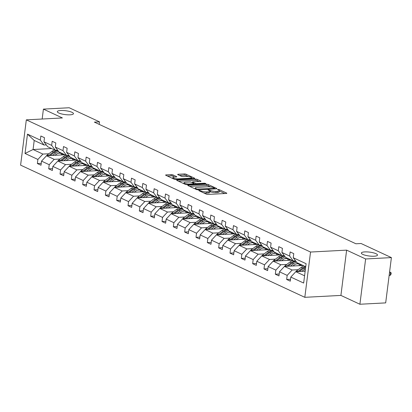 <?xml version="1.0" encoding="UTF-8"?>
<svg xmlns="http://www.w3.org/2000/svg" width="412" height="412" viewBox="0 0 412 412"><rect width="100%" height="100%" fill="white"/><g stroke="black" fill="none" stroke-linecap="round" stroke-linejoin="round"><path stroke-width="0.62" d="M70.035 114.819A8.132 1.952 7.2 0 0 73.454 113.676A8.132 1.952 7.2 0 0 69.211 111.379A8.132 1.952 7.2 0 0 60.734 110.493A8.132 1.952 7.2 0 0 57.314 111.637A8.132 1.952 7.2 0 0 61.558 113.933A8.132 1.952 7.2 0 0 70.035 114.819M374.081 256.228A8.132 1.952 7.2 0 0 377.5 255.085A8.132 1.952 7.2 0 0 373.257 252.788A8.132 1.952 7.2 0 0 364.785 251.902A8.132 1.952 7.2 0 0 361.365 253.045A8.132 1.952 7.2 0 0 365.609 255.342A8.132 1.952 7.2 0 0 374.081 256.228M198.996 190.354L198.785 190.622L206.361 194.145A1.246 0.299 7.2 0 0 208.086 194.423L226.301 193.46A1.246 0.299 7.2 0 0 226.827 193.285A1.246 0.299 7.2 0 0 226.6 193.073L219.024 189.551L217.454 189.479L218.592 190.081A3.991 0.958 7.2 0 1 219.313 190.756A3.991 0.958 7.2 0 1 217.634 191.317L216.115 191.395A3.991 0.958 7.2 0 1 210.594 190.504L208.405 189.855L208.039 189.978L209.178 190.581A3.991 0.958 7.2 0 1 209.899 191.25A3.991 0.958 7.2 0 1 208.22 191.812L206.7 191.894A3.991 0.958 7.2 0 1 201.18 191.003L198.996 190.354M172.963 174.915A1.246 0.299 7.2 0 0 171.238 174.637L166.129 174.909A1.246 0.299 7.2 0 0 165.603 175.085A1.246 0.299 7.2 0 0 165.83 175.296L174.24 179.205A1.246 0.299 7.2 0 0 175.965 179.483L194.186 178.525A1.246 0.299 7.2 0 0 194.706 178.35A1.246 0.299 7.2 0 0 194.485 178.138L186.07 174.225A1.246 0.299 7.2 0 0 184.344 173.946L178.169 174.271A1.246 0.299 7.2 0 0 177.649 174.446A1.246 0.299 7.2 0 0 177.871 174.657L181.471 176.331A1.246 0.299 7.2 0 0 183.196 176.609L186.26 176.449A3.337 0.803 7.2 0 1 189.736 176.81A3.337 0.803 7.2 0 1 191.477 177.752A3.337 0.803 7.2 0 1 190.076 178.221L178.082 178.854A3.337 0.803 7.2 0 1 174.606 178.494A3.337 0.803 7.2 0 1 172.865 177.551A3.337 0.803 7.2 0 1 174.266 177.083L176.264 176.975A1.246 0.299 7.2 0 0 176.789 176.8A1.246 0.299 7.2 0 0 176.563 176.594L172.963 174.915L172.808 176.14A1.246 0.299 7.2 0 0 171.083 175.862L167.463 176.053M62.408 117.95L43.414 109.113L69.195 107.753L99.519 121.859L94.363 122.127L355.922 243.775L361.077 243.502L391.4 257.603L365.624 258.968L346.626 250.136L310.54 252.041L26.322 119.856L62.408 117.95M188.299 185.22A1.246 0.299 7.2 0 0 187.774 185.395A1.246 0.299 7.2 0 0 188.001 185.606L196.416 189.52A1.246 0.299 7.2 0 0 198.141 189.798L216.357 188.835A1.246 0.299 7.2 0 0 216.882 188.66A1.246 0.299 7.2 0 0 216.655 188.449L208.245 184.535A1.246 0.299 7.2 0 0 206.52 184.257L188.299 185.22L188.238 185.714M185.328 184.365L176.913 180.451A1.246 0.299 7.2 0 1 176.691 180.24A1.246 0.299 7.2 0 1 177.212 180.065L195.432 179.102A1.246 0.299 7.2 0 1 197.157 179.38L200.757 181.053A1.246 0.299 7.2 0 1 200.984 181.265A1.246 0.299 7.2 0 1 200.459 181.44L193.068 181.831A1.246 0.299 7.2 0 0 192.543 182.006A1.246 0.299 7.2 0 0 192.77 182.217L195.159 183.325A1.246 0.299 7.2 0 0 196.885 183.603L204.573 183.196L205.943 183.541L205.573 183.664L187.053 184.643A1.246 0.299 7.2 0 1 185.328 184.365M43.414 109.113L42.163 119.016M346.626 250.136L340.909 295.414L359.903 304.247L365.624 258.968M359.903 304.247L385.678 302.887L391.4 257.603M46.293 144.9L44.017 145.019L34.211 140.456L27.475 134.127L40.335 140.106L40.85 136.006L44.486 137.696L43.966 141.795L51.665 145.379L52.185 141.28L55.816 142.969L55.296 147.069L62.995 150.648L63.515 146.548L67.146 148.238L66.626 152.337L74.325 155.916L74.845 151.817L78.476 153.506L77.961 157.605L85.66 161.185L86.175 157.085L89.806 158.775L89.291 162.874L96.99 166.458L97.505 162.359L101.141 164.048L100.621 168.148L108.32 171.727L108.84 167.627L112.471 169.317L111.951 173.416L119.65 176.995L120.17 172.896L123.801 174.585L123.281 178.684L130.98 182.264L131.5 178.164L135.131 179.853L134.616 183.953L142.315 187.537L142.83 183.438L146.461 185.127L145.946 189.226L153.645 192.806L154.16 188.706L157.796 190.395L157.276 194.495L164.975 198.074L165.495 193.975L169.126 195.664L168.606 199.763L176.305 203.348L176.825 199.243L180.456 200.932L179.936 205.032L187.635 208.616L188.155 204.517L191.786 206.206L191.271 210.305L198.97 213.885L199.485 209.785L203.116 211.474L202.601 215.574L210.3 219.153L210.815 215.054L214.446 216.743L213.931 220.842L221.63 224.427L222.145 220.327L225.781 222.017L225.261 226.116L232.96 229.695L233.48 225.596L237.111 227.285L236.591 231.384L244.29 234.964L244.81 230.864L248.441 232.553L247.921 236.653L255.62 240.232L256.14 236.133L259.771 237.822L259.256 241.921L266.955 245.506L267.47 241.406L271.101 243.095L270.586 247.195L278.285 250.774L278.8 246.675L282.436 248.364L281.916 252.463L289.615 256.043L290.136 251.943L293.766 253.632L293.246 257.732L306.106 263.711L303.659 283.049L290.805 277.07L290.285 281.169L286.654 279.48L287.174 275.381L279.475 271.796L278.955 275.896L275.324 274.207L275.844 270.107L268.145 266.528L267.625 270.627L263.994 268.938L264.509 264.839L256.81 261.26L256.295 265.359L252.664 263.67L253.179 259.57L245.48 255.991L244.965 260.09L241.329 258.401L241.849 254.302L234.15 250.717L233.63 254.817L229.999 253.128L230.519 249.028L222.82 245.449L222.3 249.548L218.669 247.859L219.189 243.76L211.49 240.181L210.97 244.28L207.339 242.591L207.854 238.491L200.155 234.912L199.64 239.012L196.009 237.322L196.524 233.223L188.825 229.638L188.31 233.738L184.674 232.049L185.194 227.949L177.495 224.37L176.975 228.469L173.344 226.78L173.864 222.681L166.165 219.102L165.645 223.201L162.014 221.512L162.534 217.412L154.835 213.828L154.315 217.927L150.684 216.243L151.199 212.139L143.5 208.56L142.985 212.659L139.354 210.97L139.869 206.87L132.17 203.291L131.655 207.391L128.024 205.701L128.539 201.602L120.84 198.023L120.325 202.122L116.689 200.433L117.209 196.333L109.51 192.749L108.989 196.848L105.359 195.159L105.879 191.06L98.18 187.481L97.659 191.58L94.029 189.891L94.549 185.791L86.85 182.212L86.329 186.312L82.699 184.622L83.214 180.523L75.514 176.944L74.999 181.043L71.369 179.354L71.884 175.255L64.184 171.67L63.669 175.77L60.034 174.08L60.554 169.981L52.854 166.402L52.334 170.501L48.704 168.812L49.224 164.712L41.524 161.133L41.004 165.233L37.374 163.543L37.894 159.444L25.034 153.465L27.475 134.127M44.017 145.019L40.335 140.106M310.54 252.041L304.818 297.32L20.6 165.135L26.322 119.856M60.173 159.027L54.204 159.346L46.505 155.762L65.014 154.783M69.443 158.538L71.966 158.404M46.505 155.762L41.524 161.133M54.204 159.346L49.224 164.712M57.623 150.169L55.347 150.287L47.648 146.708L43.966 141.795M55.347 150.287L51.665 145.379M71.503 164.3L65.534 164.615L57.834 161.035L76.349 160.057M80.773 163.811L83.296 163.677M57.834 161.035L52.854 166.402M65.534 164.615L60.554 169.981M68.953 155.437L66.677 155.556L58.978 151.977L55.296 147.069M66.677 155.556L62.995 150.648M82.833 169.569L76.864 169.883L69.165 166.304L87.679 165.325M92.103 169.08L94.631 168.946M69.165 166.304L64.184 171.67M76.864 169.883L71.884 175.255M80.283 160.706L78.007 160.829L70.308 157.245L66.626 152.337M78.007 160.829L74.325 155.916M94.163 174.837L88.194 175.152L80.495 171.572L99.009 170.594M103.433 174.348L105.961 174.214M80.495 171.572L75.514 176.944M88.194 175.152L83.214 180.523M91.613 165.979L89.337 166.098L81.638 162.519L77.961 157.605M89.337 166.098L85.66 161.185M105.493 180.106L99.529 180.425L91.83 176.841L110.339 175.862M114.768 179.617L117.291 179.483M91.83 176.841L86.85 182.212M99.529 180.425L94.549 185.791M102.943 171.248L100.672 171.366L92.973 167.787L89.291 162.874M100.672 171.366L96.99 166.458M116.828 185.379L110.859 185.694L103.16 182.114L121.669 181.136M126.098 184.89L128.621 184.756M103.16 182.114L98.18 187.481M110.859 185.694L105.879 191.06M114.279 176.516L112.002 176.64L104.303 173.055L100.621 168.148M112.002 176.64L108.32 171.727M128.158 190.648L122.189 190.962L114.49 187.383L133.004 186.404M137.428 190.159L139.951 190.025M114.49 187.383L109.51 192.749M122.189 190.962L117.209 196.333M125.609 181.785L123.332 181.908L115.633 178.324L111.951 173.416M123.332 181.908L119.65 176.995M139.488 195.916L133.519 196.23L125.82 192.651L144.334 191.673M148.758 195.427L151.281 195.293M125.82 192.651L120.84 198.023M133.519 196.23L128.539 201.602M136.939 187.058L134.662 187.177L126.963 183.597L123.281 178.684M134.662 187.177L130.98 182.264M150.818 201.19L144.849 201.504L137.15 197.92L155.664 196.946M160.088 200.696L162.616 200.562M137.15 197.92L132.17 203.291M144.849 201.504L139.869 206.87M148.268 192.327L145.992 192.445L138.293 188.866L134.616 183.953M145.992 192.445L142.315 187.537M162.148 206.458L156.179 206.773L148.48 203.193L166.994 202.215M171.423 205.969L173.946 205.835M148.48 203.193L143.5 208.56M156.179 206.773L151.199 212.139M159.599 197.595L157.327 197.719L149.628 194.134L145.946 189.226M157.327 197.719L153.645 192.806M173.483 211.727L167.514 212.041L159.815 208.462L178.324 207.483M182.753 211.238L185.276 211.104M159.815 208.462L154.835 213.828M167.514 212.041L162.534 217.412M170.934 202.869L168.657 202.987L160.958 199.408L157.276 194.495M168.657 202.987L164.975 198.074M184.813 216.995L178.844 217.315L171.145 213.73L189.659 212.752M194.083 216.506L196.606 216.372M171.145 213.73L166.165 219.102M178.844 217.315L173.864 222.681M182.264 208.137L179.987 208.256L172.288 204.676L168.606 199.763M179.987 208.256L176.305 203.348M196.143 222.269L190.174 222.583L182.475 219.004L200.989 218.025M205.413 221.774L207.936 221.646M182.475 219.004L177.495 224.37M190.174 222.583L185.194 227.949M193.594 213.406L191.317 213.524L183.618 209.945L179.936 205.032M191.317 213.524L187.635 208.616M207.473 227.537L201.504 227.851L193.805 224.272L212.319 223.294M216.743 227.048L219.272 226.914M193.805 224.272L188.825 229.638M201.504 227.851L196.524 233.223M204.924 218.674L202.647 218.798L194.948 215.213L191.271 210.305M202.647 218.798L198.97 213.885M218.803 232.806L212.834 233.12L205.135 229.541L223.649 228.562M228.073 232.317L230.602 232.183M205.135 229.541L200.155 234.912M212.834 233.12L207.854 238.491M216.254 223.948L213.983 224.066L206.283 220.487L202.601 215.574M213.983 224.066L210.3 219.153M230.133 238.074L224.169 238.393L216.47 234.809L234.979 233.831M239.408 237.585L241.932 237.451M216.47 234.809L211.49 240.181M224.169 238.393L219.189 243.76M227.589 229.216L225.312 229.335L217.613 225.755L213.931 220.842M225.312 229.335L221.63 224.427M241.468 243.348L235.499 243.662L227.8 240.083L246.309 239.104M250.738 242.859L253.262 242.725M227.8 240.083L222.82 245.449M235.499 243.662L230.519 249.028M238.919 234.485L236.643 234.603L228.943 231.024L225.261 226.116M236.643 234.603L232.96 229.695M252.798 248.616L246.829 248.93L239.13 245.351L257.644 244.373M262.068 248.127L264.592 247.993M239.13 245.351L234.15 250.717M246.829 248.93L241.849 254.302M250.249 239.753L247.972 239.877L240.273 236.292L236.591 231.384M247.972 239.877L244.29 234.964M264.128 253.885L258.159 254.199L250.46 250.62L268.974 249.641M273.398 253.395L275.927 253.262M250.46 250.62L245.48 255.991M258.159 254.199L253.179 259.57M261.579 245.027L259.303 245.145L251.603 241.566L247.921 236.653M259.303 245.145L255.62 240.232M275.458 259.153L269.489 259.472L261.79 255.888L280.304 254.91M284.728 258.664L287.257 258.53M261.79 255.888L256.81 261.26M269.489 259.472L264.509 264.839M272.909 250.295L270.638 250.414L262.938 246.834L259.256 241.921M270.638 250.414L266.955 245.506M286.788 264.427L280.824 264.741L273.125 261.162L291.634 260.183M296.063 263.938L298.587 263.804M273.125 261.162L268.145 266.528M280.824 264.741L275.844 270.107M284.244 255.564L281.968 255.687L274.268 252.103L270.586 247.195M281.968 255.687L278.285 250.774M298.123 269.695L292.154 270.009L284.455 266.43L302.964 265.452M284.455 266.43L279.475 271.796M292.154 270.009L287.174 275.381M295.574 260.832L293.298 260.956L285.598 257.376L281.916 252.463M293.298 260.956L289.615 256.043M304.576 275.788L295.785 271.699L305.158 271.204M295.785 271.699L290.805 277.07M340.909 295.414L304.818 297.32M99.199 124.378L99.519 121.859M34.211 140.456L33.068 149.515L42.874 154.073L48.837 153.758M51.577 148.536L33.068 149.515L25.034 153.465M305.719 266.734L296.928 262.645L293.246 257.732M58.113 153.269L60.636 153.135M42.874 154.073L37.894 159.444M290.527 279.274L286.654 279.48M279.197 274.006L275.324 274.207M267.862 268.732L263.994 268.938M256.532 263.464L252.664 263.67M245.202 258.195L241.329 258.401M233.872 252.927L229.999 253.128M222.542 247.653L218.669 247.859M211.207 242.385L207.339 242.591M199.877 237.116L196.009 237.322M188.547 231.848L184.674 232.049M177.217 226.574L173.344 226.78M165.887 221.306L162.014 221.512M154.557 216.037L150.684 216.243M143.222 210.769L139.354 210.97M131.892 205.495L128.024 205.701M120.561 200.227L116.689 200.433M109.231 194.958L105.359 195.159M97.901 189.685L94.029 189.891M86.566 184.416L82.699 184.622M75.236 179.148L71.369 179.354M63.906 173.879L60.034 174.08M52.576 168.606L48.704 168.812M41.246 163.337L37.374 163.543M203.816 192.96A3.991 0.958 7.2 0 0 206.546 193.115L206.7 191.894M209.899 191.25L209.744 192.476A3.991 0.958 7.2 0 1 208.065 193.037L206.546 193.115M219.313 190.756L219.158 191.977A3.991 0.958 7.2 0 1 217.479 192.538L215.96 192.62A3.991 0.958 7.2 0 1 210.439 191.729L209.873 191.467M224.813 193.537L219.282 190.967M210.635 186.945L208.091 185.761A1.246 0.299 7.2 0 0 206.366 185.482L189.633 186.368M214.868 188.912L214.554 188.768M197.044 189.077L214.245 188.428L214.456 188.16L213.421 187.681A3.991 0.958 7.2 0 0 207.9 186.791L196.972 187.367A3.991 0.958 7.2 0 0 195.293 187.929A3.991 0.958 7.2 0 0 196.014 188.598L197.044 189.077L196.967 189.69M178.55 181.208L195.278 180.327L195.432 179.102M198.97 181.517L197.003 180.605A1.246 0.299 7.2 0 0 195.278 180.327M193.913 184.04L194.366 184.257M185.405 182.238A3.337 0.803 7.2 0 0 183.999 182.707A3.337 0.803 7.2 0 0 185.74 183.649A3.337 0.803 7.2 0 0 189.216 184.01L193.444 183.788A1.246 0.299 7.2 0 0 193.97 183.613A1.246 0.299 7.2 0 0 193.743 183.402L191.353 182.289A1.246 0.299 7.2 0 0 189.628 182.011L185.405 182.238M174.776 177.057L172.808 176.14M188.263 176.542L185.915 175.45A1.246 0.299 7.2 0 0 184.19 175.172L179.508 175.419M192.692 178.602L191.441 178.02M304.195 271.256L305.251 270.457M301.754 271.384L304.942 268.969A9.723 7.545 -65.1 0 1 305.488 268.583M295.821 271.699A3.368 2.616 -65.1 0 1 296.681 270.787L301.311 267.28A9.723 7.545 -65.1 0 1 303.912 265.889M299.359 271.513L303.562 268.33A9.723 7.545 -65.1 0 1 305.673 267.115M389.144 275.474L390.138 275.422L390.524 272.363L389.592 271.925M305.292 266.533A9.723 7.545 114.9 0 0 302.686 267.924L298.061 271.426A3.368 2.616 114.9 0 0 297.861 271.59M389.531 272.414L390.524 272.363L391.204 272.955L391.05 274.181L390.138 275.422M292.865 265.987L294.178 264.993A8.07 6.262 -65.1 0 1 298.916 263.567M301.594 264.813A8.07 6.262 -65.1 0 1 302.217 265.493M290.424 266.116L293.612 263.701A9.723 7.545 -65.1 0 1 296.594 262.192M284.486 266.43A3.368 2.616 -65.1 0 1 285.351 265.513L289.976 262.011A9.723 7.545 -65.1 0 1 292.577 260.621M298.355 263.526A8.07 6.262 -65.1 0 1 299.55 265.632M288.029 266.24L292.232 263.062A9.723 7.545 -65.1 0 1 295.981 261.383M301.296 265.539A8.07 6.262 114.9 0 0 300.214 264.169M295.631 260.909A9.723 7.545 114.9 0 0 291.356 262.655L286.731 266.157A3.368 2.616 114.9 0 0 286.531 266.322M299.339 263.768A8.07 6.262 -65.1 0 1 300.652 265.575M281.535 260.714L282.843 259.725A8.07 6.262 -65.1 0 1 287.586 258.298M290.259 259.545A8.07 6.262 -65.1 0 1 290.887 260.219M279.089 260.842L282.277 258.432A9.723 7.545 -65.1 0 1 285.258 256.923M273.156 261.156A3.368 2.616 -65.1 0 1 274.021 260.245L278.646 256.743A9.723 7.545 -65.1 0 1 281.247 255.352M287.025 258.252A8.07 6.262 -65.1 0 1 288.22 260.363M276.694 260.971L280.896 257.788A9.723 7.545 -65.1 0 1 284.651 256.11M289.966 260.271A8.07 6.262 114.9 0 0 288.884 258.901M284.295 255.641A9.723 7.545 114.9 0 0 280.026 257.387L275.401 260.889A3.368 2.616 114.9 0 0 275.201 261.048M288.009 258.494A8.07 6.262 -65.1 0 1 289.322 260.302M270.205 255.445L271.513 254.451A8.07 6.262 -65.1 0 1 276.256 253.03M278.929 254.271A8.07 6.262 -65.1 0 1 279.557 254.951M267.759 255.574L270.947 253.164A9.723 7.545 -65.1 0 1 273.928 251.655M261.826 255.888A3.368 2.616 -65.1 0 1 262.686 254.977L267.316 251.475A9.723 7.545 -65.1 0 1 269.917 250.079M275.695 252.983A8.07 6.262 -65.1 0 1 276.89 255.095M265.364 255.703L269.566 252.52A9.723 7.545 -65.1 0 1 273.321 250.841M278.636 255.002A8.07 6.262 114.9 0 0 277.549 253.632M272.965 250.367A9.723 7.545 114.9 0 0 268.696 252.113L264.066 255.62A3.368 2.616 114.9 0 0 263.871 255.78M276.679 253.226A8.07 6.262 -65.1 0 1 277.987 255.033M258.875 250.177L260.183 249.183A8.07 6.262 -65.1 0 1 264.921 247.756M267.599 249.002A8.07 6.262 -65.1 0 1 268.227 249.682M256.429 250.305L259.617 247.89A9.723 7.545 -65.1 0 1 262.599 246.386M250.496 250.62A3.368 2.616 -65.1 0 1 251.356 249.708L255.986 246.201A9.723 7.545 -65.1 0 1 258.587 244.81M264.365 247.715A8.07 6.262 -65.1 0 1 265.555 249.821M254.034 250.429L258.236 247.252A9.723 7.545 -65.1 0 1 261.991 245.573M267.306 249.729A8.07 6.262 114.9 0 0 266.219 248.364M261.635 245.099A9.723 7.545 114.9 0 0 257.366 246.845L252.736 250.347A3.368 2.616 114.9 0 0 252.535 250.511M265.349 247.957A8.07 6.262 -65.1 0 1 266.657 249.765M247.54 244.908L248.853 243.914A8.07 6.262 -65.1 0 1 253.591 242.488M256.269 243.734A8.07 6.262 -65.1 0 1 256.892 244.414M245.099 245.037L248.287 242.622A9.723 7.545 -65.1 0 1 251.268 241.113M239.166 245.351A3.368 2.616 -65.1 0 1 240.026 244.434L244.656 240.932A9.723 7.545 -65.1 0 1 247.257 239.542M253.03 242.447A8.07 6.262 -65.1 0 1 254.225 244.553M242.704 245.161L246.906 241.978A9.723 7.545 -65.1 0 1 250.661 240.304M255.97 244.46A8.07 6.262 114.9 0 0 254.889 243.09M250.305 239.83A9.723 7.545 114.9 0 0 246.036 241.576L241.406 245.078A3.368 2.616 114.9 0 0 241.205 245.243M254.019 242.689A8.07 6.262 -65.1 0 1 255.327 244.496M236.21 239.635L237.523 238.646A8.07 6.262 -65.1 0 1 242.261 237.219M244.939 238.466A8.07 6.262 -65.1 0 1 245.562 239.14M233.769 239.763L236.957 237.353A9.723 7.545 -65.1 0 1 239.939 235.844M227.831 240.078A3.368 2.616 -65.1 0 1 228.696 239.166L233.321 235.664A9.723 7.545 -65.1 0 1 235.922 234.273M241.7 237.173A8.07 6.262 -65.1 0 1 242.895 239.284M231.374 239.892L235.576 236.709A9.723 7.545 -65.1 0 1 239.326 235.031M244.64 239.192A8.07 6.262 114.9 0 0 243.559 237.822M238.975 234.562A9.723 7.545 114.9 0 0 234.701 236.308L230.076 239.81A3.368 2.616 114.9 0 0 229.875 239.969M242.689 237.415A8.07 6.262 -65.1 0 1 243.997 239.223M224.88 234.366L226.193 233.372A8.07 6.262 -65.1 0 1 230.931 231.951M233.609 233.192A8.07 6.262 -65.1 0 1 234.232 233.872M222.434 234.495L225.622 232.085A9.723 7.545 -65.1 0 1 228.603 230.576M216.501 234.809A3.368 2.616 -65.1 0 1 217.366 233.898L221.991 230.396A9.723 7.545 -65.1 0 1 224.592 229M230.37 231.905A8.07 6.262 -65.1 0 1 231.565 234.011M220.039 234.624L224.241 231.441A9.723 7.545 -65.1 0 1 227.996 229.762M233.31 233.923A8.07 6.262 114.9 0 0 232.229 232.553M227.64 229.288A9.723 7.545 114.9 0 0 223.371 231.034L218.746 234.536A3.368 2.616 114.9 0 0 218.545 234.701M231.353 232.147A8.07 6.262 -65.1 0 1 232.667 233.954M213.55 229.098L214.858 228.104A8.07 6.262 -65.1 0 1 219.601 226.677M222.274 227.924A8.07 6.262 -65.1 0 1 222.902 228.603M211.104 229.227L214.292 226.811A9.723 7.545 -65.1 0 1 217.273 225.302M205.171 229.541A3.368 2.616 -65.1 0 1 206.031 228.629L210.661 225.122A9.723 7.545 -65.1 0 1 213.262 223.731M219.04 226.636A8.07 6.262 -65.1 0 1 220.235 228.742M208.709 229.35L212.911 226.173A9.723 7.545 -65.1 0 1 216.666 224.494M221.98 228.65A8.07 6.262 114.9 0 0 220.894 227.28M216.31 224.02A9.723 7.545 114.9 0 0 212.041 225.766L207.411 229.268A3.368 2.616 114.9 0 0 207.215 229.433M220.023 226.878A8.07 6.262 -65.1 0 1 221.337 228.686M202.22 223.824L203.528 222.835A8.07 6.262 -65.1 0 1 208.266 221.409M210.944 222.655A8.07 6.262 -65.1 0 1 211.572 223.335M199.774 223.958L202.962 221.543A9.723 7.545 -65.1 0 1 205.943 220.034M193.841 224.267A3.368 2.616 -65.1 0 1 194.701 223.356L199.331 219.853A9.723 7.545 -65.1 0 1 201.932 218.463M207.71 221.368A8.07 6.262 -65.1 0 1 208.899 223.474M197.379 224.082L201.581 220.899A9.723 7.545 -65.1 0 1 205.336 219.22M210.65 223.381A8.07 6.262 114.9 0 0 209.564 222.011M204.98 218.751A9.723 7.545 114.9 0 0 200.711 220.497L196.081 223.999A3.368 2.616 114.9 0 0 195.88 224.159M208.693 221.605A8.07 6.262 -65.1 0 1 210.002 223.417M190.885 218.556L192.198 217.567A8.07 6.262 -65.1 0 1 196.936 216.14M199.614 217.387A8.07 6.262 -65.1 0 1 200.237 218.061M188.444 218.684L191.632 216.274A9.723 7.545 -65.1 0 1 194.613 214.765M182.511 218.999A3.368 2.616 -65.1 0 1 183.371 218.087L188.001 214.585A9.723 7.545 -65.1 0 1 190.602 213.195M196.375 216.094A8.07 6.262 -65.1 0 1 197.569 218.206M186.049 218.813L190.251 215.631A9.723 7.545 -65.1 0 1 194.006 213.952M199.315 218.113A8.07 6.262 114.9 0 0 198.234 216.743M193.65 213.483A9.723 7.545 114.9 0 0 189.381 215.224L184.751 218.731A3.368 2.616 114.9 0 0 184.55 218.89M197.363 216.336A8.07 6.262 -65.1 0 1 198.672 218.144M179.555 213.287L180.868 212.293A8.07 6.262 -65.1 0 1 185.606 210.872M188.284 212.113A8.07 6.262 -65.1 0 1 188.907 212.793M177.114 213.416L180.302 211.006A9.723 7.545 -65.1 0 1 183.283 209.497M171.176 213.73A3.368 2.616 -65.1 0 1 172.041 212.819L176.666 209.317A9.723 7.545 -65.1 0 1 179.272 207.921M185.045 210.826A8.07 6.262 -65.1 0 1 186.239 212.932M174.719 213.545L178.921 210.362A9.723 7.545 -65.1 0 1 182.671 208.683M187.985 212.839A8.07 6.262 114.9 0 0 186.904 211.474M182.32 208.209A9.723 7.545 114.9 0 0 178.046 209.955L173.421 213.457A3.368 2.616 114.9 0 0 173.22 213.622M186.033 211.068A8.07 6.262 -65.1 0 1 187.342 212.875M168.225 208.019L169.538 207.025A8.07 6.262 -65.1 0 1 174.276 205.598M176.954 206.845A8.07 6.262 -65.1 0 1 177.577 207.524M165.784 208.148L168.966 205.732A9.723 7.545 -65.1 0 1 171.948 204.223M159.846 208.462A3.368 2.616 -65.1 0 1 160.711 207.545L165.336 204.043A9.723 7.545 -65.1 0 1 167.936 202.653M173.715 205.557A8.07 6.262 -65.1 0 1 174.909 207.663M163.384 208.271L167.586 205.094A9.723 7.545 -65.1 0 1 171.34 203.415M176.655 207.571A8.07 6.262 114.9 0 0 175.574 206.201M170.99 202.941A9.723 7.545 114.9 0 0 166.716 204.687L162.091 208.189A3.368 2.616 114.9 0 0 161.89 208.354M174.698 205.799A8.07 6.262 -65.1 0 1 176.012 207.607M156.895 202.745L158.203 201.756A8.07 6.262 -65.1 0 1 162.946 200.33M165.619 201.576A8.07 6.262 -65.1 0 1 166.247 202.251M154.448 202.874L157.636 200.464A9.723 7.545 -65.1 0 1 160.618 198.955M148.516 203.188A3.368 2.616 -65.1 0 1 149.376 202.277L154.006 198.775A9.723 7.545 -65.1 0 1 156.606 197.384M162.385 200.284A8.07 6.262 -65.1 0 1 163.579 202.395M152.054 203.003L156.256 199.82A9.723 7.545 -65.1 0 1 160.011 198.141M165.325 202.302A8.07 6.262 114.9 0 0 164.239 200.932M159.655 197.672A9.723 7.545 114.9 0 0 155.386 199.418L150.756 202.92A3.368 2.616 114.9 0 0 150.56 203.08M163.368 200.526A8.07 6.262 -65.1 0 1 164.682 202.338M145.565 197.477L146.873 196.483A8.07 6.262 -65.1 0 1 151.611 195.061M154.289 196.303A8.07 6.262 -65.1 0 1 154.917 196.982M143.118 197.606L146.306 195.195A9.723 7.545 -65.1 0 1 149.288 193.686M137.186 197.92A3.368 2.616 -65.1 0 1 138.046 197.008L142.676 193.506A9.723 7.545 -65.1 0 1 145.276 192.11M151.055 195.015A8.07 6.262 -65.1 0 1 152.244 197.127M140.724 197.734L144.926 194.552A9.723 7.545 -65.1 0 1 148.68 192.873M153.995 197.034A8.07 6.262 114.9 0 0 152.909 195.664M148.325 192.404A9.723 7.545 114.9 0 0 144.056 194.145L139.426 197.652A3.368 2.616 114.9 0 0 139.23 197.812M152.038 195.257A8.07 6.262 -65.1 0 1 153.346 197.065M134.23 192.208L135.543 191.214A8.07 6.262 -65.1 0 1 140.281 189.788M142.959 191.034A8.07 6.262 -65.1 0 1 143.582 191.714M131.788 192.337L134.976 189.922A9.723 7.545 -65.1 0 1 137.958 188.418M125.856 192.651A3.368 2.616 -65.1 0 1 126.716 191.74L131.346 188.233A9.723 7.545 -65.1 0 1 133.946 186.842M139.72 189.747A8.07 6.262 -65.1 0 1 140.914 191.853M129.394 192.466L133.596 189.283A9.723 7.545 -65.1 0 1 137.351 187.604M142.665 191.76A8.07 6.262 114.9 0 0 141.579 190.395M136.995 187.13A9.723 7.545 114.9 0 0 132.726 188.876L128.096 192.378A3.368 2.616 114.9 0 0 127.895 192.543M140.708 189.989A8.07 6.262 -65.1 0 1 142.016 191.796M122.9 186.94L124.213 185.946A8.07 6.262 -65.1 0 1 128.951 184.519M131.629 185.766A8.07 6.262 -65.1 0 1 132.252 186.445M120.459 187.069L123.646 184.653A9.723 7.545 -65.1 0 1 126.628 183.144M114.526 187.383A3.368 2.616 -65.1 0 1 115.386 186.466L120.01 182.964A9.723 7.545 -65.1 0 1 122.616 181.574M128.389 184.478A8.07 6.262 -65.1 0 1 129.584 186.585M118.064 187.192L122.266 184.015A9.723 7.545 -65.1 0 1 126.015 182.336M131.33 186.492A8.07 6.262 114.9 0 0 130.249 185.122M125.665 181.862A9.723 7.545 114.9 0 0 121.391 183.608L116.766 187.11A3.368 2.616 114.9 0 0 116.565 187.275M129.378 184.72A8.07 6.262 -65.1 0 1 130.686 186.528M111.57 181.666L112.883 180.677A8.07 6.262 -65.1 0 1 117.621 179.251M120.299 180.497A8.07 6.262 -65.1 0 1 120.922 181.172M109.129 181.795L112.311 179.385A9.723 7.545 -65.1 0 1 115.298 177.876M103.191 182.109A3.368 2.616 -65.1 0 1 104.056 181.198L108.68 177.696A9.723 7.545 -65.1 0 1 111.281 176.305M117.06 179.205A8.07 6.262 -65.1 0 1 118.254 181.316M106.729 181.924L110.931 178.741A9.723 7.545 -65.1 0 1 114.685 177.062M120 181.223A8.07 6.262 114.9 0 0 118.919 179.853M114.335 176.594A9.723 7.545 114.9 0 0 110.061 178.339L105.436 181.841A3.368 2.616 114.9 0 0 105.235 182.001M118.043 179.447A8.07 6.262 -65.1 0 1 119.356 181.254M100.24 176.398L101.548 175.404A8.07 6.262 -65.1 0 1 106.291 173.982M108.964 175.224A8.07 6.262 -65.1 0 1 109.592 175.903M97.793 176.527L100.981 174.116A9.723 7.545 -65.1 0 1 103.963 172.607M91.861 176.841A3.368 2.616 -65.1 0 1 92.726 175.929L97.35 172.427A9.723 7.545 -65.1 0 1 99.951 171.032M105.73 173.936A8.07 6.262 -65.1 0 1 106.924 176.048M95.399 176.655L99.601 173.473A9.723 7.545 -65.1 0 1 103.355 171.794M108.67 175.955A8.07 6.262 114.9 0 0 107.584 174.585M103 171.32A9.723 7.545 114.9 0 0 98.731 173.066L94.106 176.568A3.368 2.616 114.9 0 0 93.905 176.733M106.713 174.178A8.07 6.262 -65.1 0 1 108.026 175.986M88.91 171.129L90.218 170.135A8.07 6.262 -65.1 0 1 94.956 168.709M97.634 169.955A8.07 6.262 -65.1 0 1 98.262 170.635M86.463 171.258L89.651 168.843A9.723 7.545 -65.1 0 1 92.633 167.339M80.531 171.572A3.368 2.616 -65.1 0 1 81.391 170.661L86.02 167.154A9.723 7.545 -65.1 0 1 88.621 165.763M94.4 168.668A8.07 6.262 -65.1 0 1 95.589 170.774M84.069 171.382L88.271 168.204A9.723 7.545 -65.1 0 1 92.025 166.525M97.34 170.681A8.07 6.262 114.9 0 0 96.254 169.317M91.67 166.051A9.723 7.545 114.9 0 0 87.401 167.797L82.771 171.299A3.368 2.616 114.9 0 0 82.575 171.464M95.383 168.91A8.07 6.262 -65.1 0 1 96.691 170.717M77.574 165.861L78.888 164.867A8.07 6.262 -65.1 0 1 83.626 163.44M86.304 164.687A8.07 6.262 -65.1 0 1 86.932 165.367M75.133 165.99L78.321 163.574A9.723 7.545 -65.1 0 1 81.303 162.065M69.201 166.299A3.368 2.616 -65.1 0 1 70.061 165.387L74.69 161.885A9.723 7.545 -65.1 0 1 77.291 160.495M83.07 163.399A8.07 6.262 -65.1 0 1 84.259 165.506M72.739 166.113L76.941 162.931A9.723 7.545 -65.1 0 1 80.695 161.257M86.01 165.413A8.07 6.262 114.9 0 0 84.924 164.043M80.34 160.783A9.723 7.545 114.9 0 0 76.071 162.529L71.441 166.031A3.368 2.616 114.9 0 0 71.24 166.196M84.053 163.641A8.07 6.262 -65.1 0 1 85.361 165.449M66.244 160.587L67.558 159.599A8.07 6.262 -65.1 0 1 72.296 158.172M74.974 159.418A8.07 6.262 -65.1 0 1 75.597 160.093M63.803 160.716L66.991 158.306A9.723 7.545 -65.1 0 1 69.973 156.797M57.871 161.03A3.368 2.616 -65.1 0 1 58.731 160.119L63.36 156.617A9.723 7.545 -65.1 0 1 65.961 155.226M71.734 158.126A8.07 6.262 -65.1 0 1 72.929 160.237M61.409 160.845L65.611 157.662A9.723 7.545 -65.1 0 1 69.36 155.983M74.675 160.144A8.07 6.262 114.9 0 0 73.594 158.775M69.01 155.515A9.723 7.545 114.9 0 0 64.736 157.255L60.111 160.762A3.368 2.616 114.9 0 0 59.91 160.922M72.723 158.368A8.07 6.262 -65.1 0 1 74.031 160.175M54.914 155.319L56.228 154.325A8.07 6.262 -65.1 0 1 60.966 152.903M63.644 154.145A8.07 6.262 -65.1 0 1 64.267 154.824M52.473 155.448L55.661 153.037A9.723 7.545 -65.1 0 1 58.643 151.528M46.535 155.762A3.368 2.616 -65.1 0 1 47.401 154.85L52.025 151.348A9.723 7.545 -65.1 0 1 54.626 149.953M60.404 152.857A8.07 6.262 -65.1 0 1 61.599 154.963M50.079 155.576L54.281 152.394A9.723 7.545 -65.1 0 1 58.03 150.715M63.345 154.876A8.07 6.262 114.9 0 0 62.264 153.506M57.68 150.241A9.723 7.545 114.9 0 0 53.406 151.987L48.781 155.489A3.368 2.616 114.9 0 0 48.58 155.654M61.388 153.099A8.07 6.262 -65.1 0 1 62.701 154.907M201.092 191.693L201.18 191.003M208.065 193.037L208.22 191.812M209.523 190.766L209.615 190.05M210.439 191.729L210.594 190.504M215.96 192.62L216.115 191.395M217.479 192.538L217.634 191.317M218.937 190.267L219.024 189.551M226.559 193.434L226.6 193.073M200.114 191.24L200.201 190.545M206.366 185.482L206.52 184.257M208.091 185.761L208.245 184.535M216.609 188.804L216.655 188.449M198.187 189.793L198.254 189.273M214.178 188.948L214.245 188.428M195.927 189.293L196.014 188.598M177.15 180.559L177.212 180.065M197.003 180.605L197.157 179.38M200.711 181.414L200.757 181.053M192.682 182.907L192.77 182.217M195.046 184.221L195.159 183.325M196.818 184.123L196.885 183.603M204.512 183.721L204.573 183.196M189.149 184.53L189.216 184.01M193.377 184.308L193.444 183.788M176.516 176.949L176.563 176.594M178.015 179.375L178.082 178.854M190.009 178.741L190.076 178.221M178.108 174.77L178.169 174.271M184.19 175.172L184.344 173.946M185.915 175.45L186.07 174.225M194.438 178.494L194.485 178.138M166.067 175.404L166.129 174.909M171.083 175.862L171.238 174.637M303.562 268.33L304.942 268.969M301.311 267.28L302.686 267.924M296.681 270.787L298.061 271.426M292.232 263.062L293.612 263.701M289.976 262.011L291.356 262.655M285.351 265.513L286.731 266.157M280.896 257.788L282.277 258.432M278.646 256.743L280.026 257.387M274.021 260.245L275.401 260.889M269.566 252.52L270.947 253.164M267.316 251.475L268.696 252.113M262.686 254.977L264.066 255.62M258.236 247.252L259.617 247.89M255.986 246.201L257.366 246.845M251.356 249.708L252.736 250.347M246.906 241.978L248.287 242.622M244.656 240.932L246.036 241.576M240.026 244.434L241.406 245.078M235.576 236.709L236.957 237.353M233.321 235.664L234.701 236.308M228.696 239.166L230.076 239.81M224.241 231.441L225.622 232.085M221.991 230.396L223.371 231.034M217.366 233.898L218.746 234.536M212.911 226.173L214.292 226.811M210.661 225.122L212.041 225.766M206.031 228.629L207.411 229.268M201.581 220.899L202.962 221.543M199.331 219.853L200.711 220.497M194.701 223.356L196.081 223.999M190.251 215.631L191.632 216.274M188.001 214.585L189.381 215.224M183.371 218.087L184.751 218.731M178.921 210.362L180.302 211.006M176.666 209.317L178.046 209.955M172.041 212.819L173.421 213.457M167.586 205.094L168.966 205.732M165.336 204.043L166.716 204.687M160.711 207.545L162.091 208.189M156.256 199.82L157.636 200.464M154.006 198.775L155.386 199.418M149.376 202.277L150.756 202.92M144.926 194.552L146.306 195.195M142.676 193.506L144.056 194.145M138.046 197.008L139.426 197.652M133.596 189.283L134.976 189.922M131.346 188.233L132.726 188.876M126.716 191.74L128.096 192.378M122.266 184.015L123.646 184.653M120.01 182.964L121.391 183.608M115.386 186.466L116.766 187.11M110.931 178.741L112.311 179.385M108.68 177.696L110.061 178.339M104.056 181.198L105.436 181.841M99.601 173.473L100.981 174.116M97.35 172.427L98.731 173.066M92.726 175.929L94.106 176.568M88.271 168.204L89.651 168.843M86.02 167.154L87.401 167.797M81.391 170.661L82.771 171.299M76.941 162.931L78.321 163.574M74.69 161.885L76.071 162.529M70.061 165.387L71.441 166.031M65.611 157.662L66.991 158.306M63.36 156.617L64.736 157.255M58.731 160.119L60.111 160.762M54.281 152.394L55.661 153.037M52.025 151.348L53.406 151.987M47.401 154.85L48.781 155.489M214.534 188.933L214.611 188.305M195.164 188.938L195.293 187.929M192.445 182.799L192.543 182.006M183.876 183.69L183.999 182.707M193.882 184.282L193.97 183.613M172.741 178.509L172.865 177.551M191.359 178.674L191.477 177.752"/></g></svg>

